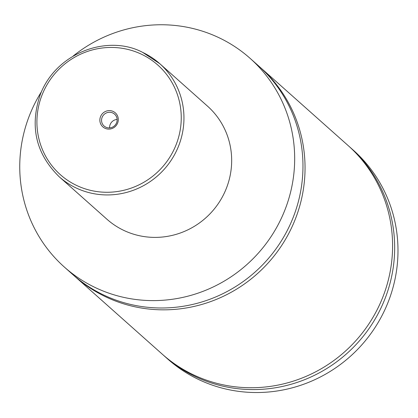 <?xml version="1.0" encoding="UTF-8"?>
<svg xmlns="http://www.w3.org/2000/svg" width="418" height="418" viewBox="0 0 418 418"><rect width="100%" height="100%" fill="white"/><g stroke="black" fill="none" stroke-linecap="round" stroke-linejoin="round"><path stroke-width="0.63" d="M73.192 56.017A139.696 135.662 131.7 0 1 218.536 37.505A139.696 135.662 131.7 0 1 250.069 58.316L258.366 65.699A139.696 135.662 131.7 0 1 278.801 244.844A139.696 135.662 131.7 0 1 104.181 295.244A139.696 135.662 131.7 0 1 72.648 274.433L64.351 267.05A139.696 135.662 131.7 0 1 41.497 91.636M259.4 66.629A139.696 135.662 131.7 0 1 260.44 67.544A139.696 135.662 131.7 0 1 280.875 246.688A139.696 135.662 131.7 0 1 106.256 297.094A139.696 135.662 131.7 0 1 74.723 276.277A139.696 135.662 131.7 0 1 73.693 275.352M104.965 128.258A9.374 9.102 -48.3 0 0 117.333 123.744A9.374 9.102 -48.3 0 0 113.194 111.46A9.374 9.102 -48.3 0 0 100.827 115.974A9.374 9.102 -48.3 0 0 104.965 128.258M112.813 112.996A7.916 7.686 -48.3 0 0 104.077 126.006A7.916 7.686 -48.3 0 0 115.76 124.329A7.916 7.686 -48.3 0 0 112.813 112.996M117.118 119.443A7.916 7.686 -48.3 0 0 109.6 127.892M142.71 52.422A75.668 73.484 131.7 0 1 159.796 63.698L207.511 106.151A75.668 73.484 131.7 0 1 218.577 203.185A75.668 73.484 131.7 0 1 123.994 230.49A75.668 73.484 131.7 0 1 106.914 219.215L59.194 176.762A75.668 73.484 131.7 0 0 76.28 188.032A75.668 73.484 131.7 0 0 170.863 160.731A75.668 73.484 131.7 0 0 159.796 63.698L142.684 52.402C109.009 34.428 57.057 51.424 40.457 94.113C29.453 126.048 35.697 153.599 59.194 176.762M250.069 58.316A139.696 135.662 131.7 0 1 270.503 237.461A139.696 135.662 131.7 0 1 95.884 287.861A139.696 135.662 131.7 0 1 64.351 267.05M260.44 67.544L347.99 145.438A139.696 135.662 131.7 0 1 368.42 324.582A139.696 135.662 131.7 0 1 193.806 374.988A139.696 135.662 131.7 0 1 162.273 354.171L74.723 276.277M349.02 146.368A139.696 135.662 131.7 0 1 350.065 147.288L353.382 150.24A139.696 135.662 131.7 0 1 373.817 329.384A139.696 135.662 131.7 0 1 199.198 379.784A139.696 135.662 131.7 0 1 167.665 358.973L164.347 356.021A139.696 135.662 131.7 0 1 163.313 355.091M350.065 147.288A139.696 135.662 131.7 0 1 370.494 326.427A139.696 135.662 131.7 0 1 195.88 376.832A139.696 135.662 131.7 0 1 164.347 356.021M76.886 185.582A73.343 71.222 -48.3 0 0 173.669 150.266A73.343 71.222 -48.3 0 0 141.274 54.141A73.343 71.222 -48.3 0 0 44.491 89.452A73.343 71.222 -48.3 0 0 76.886 185.582"/></g></svg>
